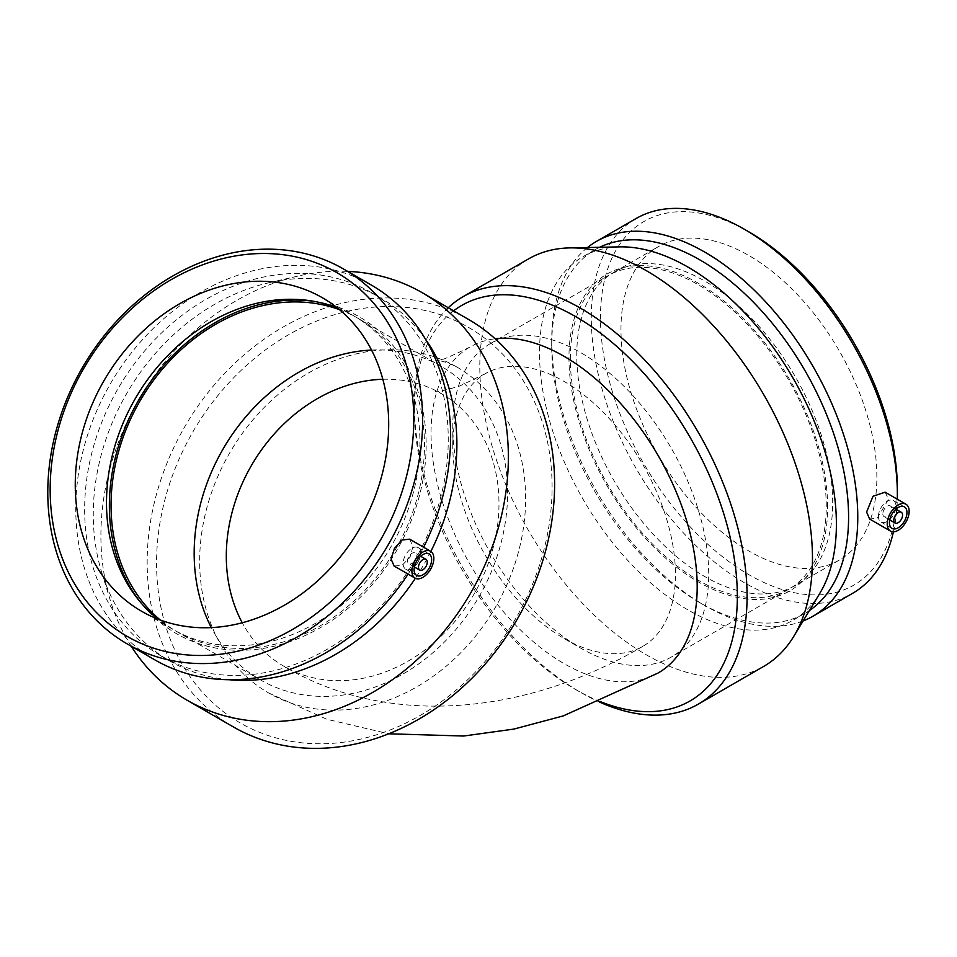<?xml version="1.0" encoding="UTF-8"?>
<svg xmlns="http://www.w3.org/2000/svg" width="957" height="957" viewBox="0 0 957 957"><rect width="100%" height="100%" fill="white"/><g stroke="black" fill="none" stroke-linecap="round" stroke-linejoin="round"><path stroke-width="0.72" stroke-dasharray="4.79 3.59" d="M564.104 638.534A157.438 90.891 -120 0 0 642.829 646.334A157.438 90.891 -120 0 0 666.957 520.177A157.438 90.891 -120 0 0 564.104 381.448A157.438 90.891 -120 0 0 485.39 373.649A157.438 90.891 -120 0 0 452.781 445.723A157.438 90.891 -120 0 0 564.104 638.534L580.743 648.14A180.957 104.48 -120 0 0 671.216 657.1A180.957 104.48 -120 0 0 708.694 574.26A180.957 104.48 -120 0 0 629.706 392.155A180.957 104.48 -120 0 0 490.259 343.671A180.957 104.48 -120 0 0 452.781 426.511A180.957 104.48 -120 0 0 580.743 648.14M382.824 379.271A157.438 128.549 120 0 1 441.356 393.602L441.356 393.602A157.438 128.549 120 0 1 473.966 594.213A157.438 128.549 120 0 1 283.93 666.287A157.438 128.549 120 0 1 242.241 622.756M456.74 366.962A188.194 153.658 -60 0 0 229.572 453.116A188.194 153.658 -60 0 0 268.546 692.928A188.194 153.658 -60 0 0 495.714 606.774A188.194 153.658 -60 0 0 456.74 366.962L456.74 366.962C440.471 358.696 434.897 360.968 436.344 360.633C436.882 362.332 448.103 357.798 470.007 347.008A188.194 108.655 60 0 1 495.116 338.766M658.201 672.974A188.194 108.655 60 0 1 564.104 663.656A188.194 108.655 60 0 1 441.165 497.807A188.194 108.655 60 0 1 470.007 347.008M515.799 618.366A228.352 186.448 120 0 1 240.147 722.906A228.352 186.448 120 0 1 192.859 431.918A228.352 186.448 120 0 1 468.499 327.378A228.352 186.448 120 0 1 515.799 618.366M233.257 726.877A235.243 192.082 120 0 1 184.545 427.121A235.243 192.082 120 0 1 468.511 319.423M415.003 560.168A6.209 3.577 120 0 0 415.003 553.002A6.209 3.577 120 0 0 408.795 556.591A6.209 3.577 120 0 0 408.795 563.757A6.209 3.577 120 0 0 415.003 560.168M418.101 561.962A12.405 7.166 -60 0 1 405.696 569.128A12.405 7.166 -60 0 1 405.696 554.797A12.405 7.166 -60 0 1 418.101 547.631A12.405 7.166 -60 0 1 418.101 561.962M409.608 539.15L413.017 546.363L410.003 557.285L402.048 565.36L394.093 566.018M423.604 547.225A216.426 176.71 120 0 1 416.247 560.886A216.426 176.71 120 0 1 408.089 574.092M154.998 659.959A216.426 176.71 120 0 1 110.175 384.176A216.426 176.71 120 0 1 371.424 285.102M414.895 560.108A209.93 171.411 120 0 1 161.482 656.215A209.93 171.411 120 0 1 118.01 388.698A209.93 171.411 120 0 1 371.424 292.603A209.93 171.411 120 0 1 414.895 560.108M430.865 551.435A209.93 171.411 120 0 1 423.52 565.085A209.93 171.411 120 0 1 415.362 578.279M229.237 679.745A209.93 171.411 120 0 1 170.107 661.191A209.93 171.411 120 0 1 101.657 572.19A209.93 171.411 120 0 1 268.738 282.793A209.93 171.411 120 0 1 380.037 297.579A209.93 171.411 120 0 1 425.674 339.52M131.229 646.238A235.243 192.082 120 0 1 110.306 600.446A235.243 192.082 120 0 1 297.543 276.166A235.243 192.082 120 0 1 347.654 271.381M371.543 350.059A180.957 147.749 120 0 1 441.356 366.447A180.957 147.749 120 0 1 478.835 597.024A180.957 147.749 120 0 1 260.4 679.865A180.957 147.749 120 0 1 211.306 627.589M339.46 309.661A180.957 147.749 120 0 1 358.241 318.454A180.957 147.749 120 0 1 395.72 549.043A180.957 147.749 120 0 1 177.284 631.883A180.957 147.749 120 0 1 160.274 620.004M313.561 301.288A182.895 149.328 120 0 1 316.109 301.658A182.895 149.328 120 0 1 397.095 549.832A182.895 149.328 120 0 1 141.672 603.783A182.895 149.328 120 0 1 140.069 601.762M337.39 307.975A180.957 147.749 120 0 1 353.683 315.822A180.957 147.749 120 0 1 391.162 546.411A180.957 147.749 120 0 1 172.727 629.251A180.957 147.749 120 0 1 157.785 619.059M453.606 310.822A228.352 131.839 -120 0 0 414.393 409.979A228.352 131.839 -120 0 0 575.863 689.65A228.352 131.839 -120 0 0 600.709 701.768M448.271 307.735A235.243 135.822 -120 0 0 414.393 404.344A235.243 135.822 -120 0 0 580.743 692.461A235.243 135.822 -120 0 0 599.752 702.175M882.832 513.837A6.209 3.577 120 0 0 884.112 516.672A6.209 3.577 120 0 0 890.321 513.096A6.209 3.577 120 0 0 890.321 505.93A6.209 3.577 120 0 0 885.536 507.593A6.209 3.577 120 0 0 882.832 513.837M878.442 516.361A12.405 7.166 -60 0 1 883.861 503.872A12.405 7.166 -60 0 1 893.419 500.559A12.405 7.166 -60 0 1 893.419 514.878A12.405 7.166 -60 0 1 881.014 522.043A12.405 7.166 -60 0 1 878.442 516.361M885.117 492.185L888.527 499.398L877.174 518.168L869.614 519.041M748.912 231.881A209.93 121.204 -120 0 0 600.47 317.592A209.93 121.204 -120 0 0 748.912 574.702A209.93 121.204 -120 0 0 897.355 489.003M876.863 477.172A180.957 104.48 -120 0 0 797.875 295.055A180.957 104.48 -120 0 0 658.44 246.583A180.957 104.48 -120 0 0 620.961 329.423A180.957 104.48 -120 0 0 699.95 511.528A180.957 104.48 -120 0 0 839.385 560.012A180.957 104.48 -120 0 0 876.863 477.172M636.106 218.519A216.426 124.948 -120 0 0 636.106 468.416A216.426 124.948 -120 0 0 852.531 593.376M893.431 531.793A216.426 124.948 -120 0 0 897.295 499.207M587.502 247.528A216.426 124.948 -120 0 0 551.699 340.441A216.426 124.948 -120 0 0 704.735 605.506A216.426 124.948 -120 0 0 803.102 620.961M599.632 247.277A209.93 121.204 -120 0 0 595.182 249.645A209.93 121.204 -120 0 0 551.699 345.752A209.93 121.204 -120 0 0 700.141 602.862A209.93 121.204 -120 0 0 805.112 613.258A209.93 121.204 -120 0 0 809.383 610.578M619.681 246.87A209.93 121.204 -120 0 0 582.98 256.679A209.93 121.204 -120 0 0 582.98 499.087A209.93 121.204 -120 0 0 792.91 620.303A209.93 121.204 -120 0 0 819.766 593.424M528.527 258.904A235.243 135.822 -120 0 0 528.515 530.537A235.243 135.822 -120 0 0 763.77 666.359M452.781 445.723L452.781 426.511M826.25 506.397A180.957 104.48 -120 0 0 747.261 324.291A180.957 104.48 -120 0 0 607.815 275.807A180.957 104.48 -120 0 0 570.336 358.648A180.957 104.48 -120 0 0 649.324 540.753A180.957 104.48 -120 0 0 788.771 589.237A180.957 104.48 -120 0 0 826.25 506.397M827.614 507.186A182.895 105.593 -120 0 0 756.64 332.94A182.895 105.593 -120 0 0 621.631 267.996A182.895 105.593 -120 0 0 568.96 357.858A182.895 105.593 -120 0 0 657.938 551.112A182.895 105.593 -120 0 0 802.444 581.174A182.895 105.593 -120 0 0 827.614 507.186M832.686 502.676A180.957 104.48 -120 0 0 762.466 330.285A180.957 104.48 -120 0 0 628.881 266.01A180.957 104.48 -120 0 0 614.25 272.087A180.957 104.48 -120 0 0 576.772 354.927A180.957 104.48 -120 0 0 655.772 537.033A180.957 104.48 -120 0 0 795.207 585.517A180.957 104.48 -120 0 0 807.78 575.887A180.957 104.48 -120 0 0 832.686 502.676M642.829 646.334C523.611 716.41 386.52 727.26 283.93 666.287M485.39 373.649L459.755 385.994C443.306 390.899 435.244 392.681 435.579 391.341L441.356 393.602M268.546 692.928L326.696 719.221L388.757 733.792M420.59 556.232L415.003 553.002M414.393 566.987L408.795 563.757M416.666 575.456L405.696 569.128M429.071 553.971L418.101 547.631M161.482 656.215L170.107 661.191M371.424 292.603L380.037 297.579M101.657 572.19L110.306 600.446M268.738 282.793L297.543 276.166M260.4 679.865L177.284 631.883M358.241 318.454L441.356 366.447M141.672 603.783L138.454 599.788M311.037 300.857L316.109 301.658M172.727 629.251L141.492 611.212M322.449 297.783L353.683 315.822M575.863 689.65L580.743 692.461M414.393 409.979L414.393 404.344M895.908 509.16L890.321 505.93M889.711 519.902L884.112 516.672M904.389 506.887L893.419 500.559M891.984 528.384L881.014 522.043M700.141 602.862L704.735 605.506M551.699 345.752L551.699 340.441M595.182 249.645L582.98 256.679M805.112 613.258L792.91 620.303M490.259 343.671L607.815 275.807M788.771 589.237L671.216 657.1M621.631 267.996L628.881 266.01M807.78 575.887L802.444 581.174M614.25 272.087L658.44 246.583M839.385 560.012L795.207 585.517"/><path stroke-width="1.44" d="M242.241 622.756A157.438 128.549 120 0 1 251.32 465.676A157.438 128.549 120 0 1 382.824 379.271M495.116 338.766A188.194 108.655 60 0 1 564.104 356.327A188.194 108.655 60 0 1 687.054 522.163A188.194 108.655 60 0 1 658.201 672.974L563.266 715.908L513.897 729.078L463.678 736.029L388.757 733.792M347.654 271.381A235.243 192.082 120 0 1 422.264 292.722L468.511 319.423A235.243 192.082 120 0 1 517.223 619.191A235.243 192.082 120 0 1 233.257 726.877L187.01 700.177A235.243 192.082 120 0 1 131.229 646.238M425.973 566.508A6.209 3.577 120 0 0 425.973 559.343A6.209 3.577 120 0 0 419.764 562.919A6.209 3.577 120 0 0 419.764 570.085A6.209 3.577 120 0 0 425.973 566.508M429.071 568.291A12.405 7.166 -60 0 1 416.666 575.456A12.405 7.166 -60 0 1 416.666 561.125A12.405 7.166 -60 0 1 429.071 553.971A12.405 7.166 -60 0 1 429.071 568.291M415.111 560.24A15.515 8.96 -60 0 1 430.626 551.28A15.515 8.96 -60 0 1 430.626 569.188A15.515 8.96 -60 0 1 415.111 578.148A15.515 8.96 -60 0 1 415.111 560.24M430.626 551.28L409.608 539.15L402.048 540.035L394.487 548.325L391.078 559.032L394.093 566.018L415.111 578.148M380.408 540.203A209.93 171.411 120 0 1 66.846 569.092A209.93 171.411 120 0 1 248.653 254.191A209.93 171.411 120 0 1 380.408 540.203M359.928 528.372A180.957 147.749 120 0 1 141.492 611.212A180.957 147.749 120 0 1 104.014 380.623A180.957 147.749 120 0 1 322.449 297.783A180.957 147.749 120 0 1 359.928 528.372M388.255 544.724A216.426 176.71 120 0 1 127.006 643.798A216.426 176.71 120 0 1 82.182 368.014A216.426 176.71 120 0 1 343.431 268.941A216.426 176.71 120 0 1 388.255 544.724M408.089 574.092A216.426 176.71 120 0 1 154.998 659.959L127.006 643.798M343.431 268.941L371.424 285.102A216.426 176.71 120 0 1 423.604 547.225M415.362 578.279A209.93 171.411 120 0 1 229.237 679.745M425.674 339.52A209.93 171.411 120 0 1 430.865 551.435M422.264 292.722A235.243 192.082 120 0 1 470.976 592.491A235.243 192.082 120 0 1 187.01 700.177M211.306 627.589A180.957 147.749 120 0 1 222.921 449.276A180.957 147.749 120 0 1 371.543 350.059M160.274 620.004A180.957 147.749 120 0 1 139.806 401.294A180.957 147.749 120 0 1 339.46 309.661M140.069 601.762A182.895 149.328 120 0 1 138.442 400.505A182.895 149.328 120 0 1 313.561 301.288M157.785 619.059A180.957 147.749 120 0 1 138.454 599.788A180.957 147.749 120 0 1 135.248 398.662A180.957 147.749 120 0 1 311.037 300.857A180.957 147.749 120 0 1 337.39 307.975M600.709 701.768A228.352 131.839 -120 0 0 737.345 596.426A228.352 131.839 -120 0 0 575.875 316.743A228.352 131.839 -120 0 0 453.606 310.822M599.752 702.175A235.243 135.822 -120 0 0 698.359 704.113A235.243 135.822 -120 0 0 747.082 596.426A235.243 135.822 -120 0 0 644.396 359.688A235.243 135.822 -120 0 0 463.116 296.658A235.243 135.822 -120 0 0 448.271 307.735M893.79 520.165A6.209 3.577 120 0 0 895.082 523A6.209 3.577 120 0 0 901.279 519.424A6.209 3.577 120 0 0 901.279 512.258A6.209 3.577 120 0 0 896.506 513.921A6.209 3.577 120 0 0 893.79 520.165M889.412 522.701A12.405 7.166 -60 0 1 894.819 510.213A12.405 7.166 -60 0 1 904.389 506.887A12.405 7.166 -60 0 1 904.389 521.218A12.405 7.166 -60 0 1 891.984 528.384A12.405 7.166 -60 0 1 889.412 522.701M909.15 511.301A15.515 8.96 -60 0 1 898.18 530.298A15.515 8.96 -60 0 1 890.429 531.063A15.515 8.96 -60 0 1 890.429 513.155A15.515 8.96 -60 0 1 905.932 504.195A15.515 8.96 -60 0 1 909.15 511.301M890.429 531.063L869.614 519.041L866.599 512.055L873.023 496.252L885.117 492.185L905.932 504.195M897.295 499.207A216.426 124.948 -120 0 0 897.355 494.302L897.355 489.003A209.93 121.204 -120 0 0 748.912 231.881L744.319 229.237A216.426 124.948 -120 0 0 636.106 218.519L596.522 241.367A216.426 124.948 -120 0 0 587.502 247.528M897.355 494.302A216.426 124.948 -120 0 0 744.319 229.237M803.102 620.961A216.426 124.948 -120 0 0 812.948 616.236L852.531 593.376A216.426 124.948 -120 0 0 893.431 531.793M812.948 616.236A216.426 124.948 -120 0 0 857.771 517.151A216.426 124.948 -120 0 0 763.303 299.35A216.426 124.948 -120 0 0 596.522 241.367M809.383 610.578A209.93 121.204 -120 0 0 848.584 517.151A209.93 121.204 -120 0 0 759.786 308.92A209.93 121.204 -120 0 0 599.632 247.277M698.359 704.113L763.77 666.359A235.243 135.822 -120 0 0 793.855 636.238L819.766 593.424A209.93 121.204 -120 0 0 836.394 524.197A209.93 121.204 -120 0 0 619.681 246.87L569.654 247.899A235.243 135.822 -120 0 0 528.527 258.904L463.116 296.658M793.855 636.238A235.243 135.822 -120 0 0 812.481 558.661A235.243 135.822 -120 0 0 569.654 247.899M425.973 559.343L420.59 556.232M419.764 570.085L414.393 566.987M901.279 512.258L895.908 509.16M895.082 523L889.711 519.902"/></g></svg>
